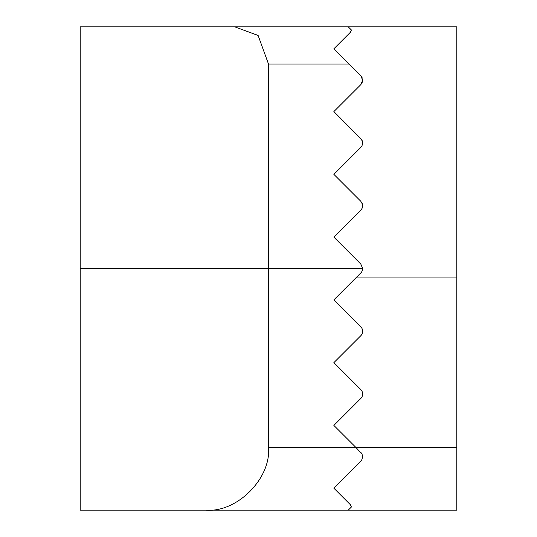 <?xml version="1.0" encoding="UTF-8"?>
<svg xmlns="http://www.w3.org/2000/svg" width="537" height="537" viewBox="0 0 537 537"><rect width="100%" height="100%" fill="white"/><g stroke="black" fill="none" stroke-linecap="round" stroke-linejoin="round"><path stroke-width="0.81" d="M456.799 26.85L348.258 26.85L456.799 26.85L456.799 510.15L348.258 510.15L351.399 507.009L348.258 510.15L80.201 510.15L80.201 26.85L348.258 26.85L351.399 29.991L350.48 32.207L333.866 48.82L349.11 64.064L268.5 64.064L268.5 447.381L355.836 447.381L362.025 454.074L362.65 456.799L361.69 460.135L333.866 488.18L350.48 504.793L351.399 507.009L350.48 504.793M361.75 146.205L360.81 147.406L362.045 145.655L362.65 142.97L361.582 139.466L333.866 111.582L360.81 84.638L362.066 82.846L362.65 80.201L360.81 84.638L362.556 81.288M361.81 208.859L360.81 210.175L362.032 208.443L362.609 206.416L362.482 204.302L360.81 201.294L333.866 174.35L360.81 147.406M362.569 457.806L362.65 456.799M362.495 267.117L362.65 268.5A6.276 6.276 0 0 1 360.81 272.937L333.866 299.881L360.81 326.825A6.276 6.276 0 0 1 360.81 335.706L333.866 362.65L360.81 389.594A6.276 6.276 0 0 1 360.81 398.467L333.866 425.418L355.836 447.381L456.799 447.381M360.81 210.175L333.866 237.119L360.81 264.063L362.65 268.5L362.482 269.943M361.656 271.883L360.81 272.937M361.831 453.698L360.81 452.362M361.844 202.657L362.307 203.691M362.556 204.657L362.65 205.731M361.703 139.647L362.334 141.009M362.515 141.687L362.65 142.97M362.166 77.791L361.535 76.63M360.81 75.764L362.65 80.201L361.435 76.496L349.11 64.064M234.81 510.15L348.258 510.15M268.5 64.064L258.116 35.455L234.81 26.85M205.731 510.15C236.79 512.956 271.306 478.44 268.5 447.381M350.48 32.207L351.399 29.991M362.65 268.5L80.201 268.5M456.799 277.918L355.836 277.918"/></g></svg>
